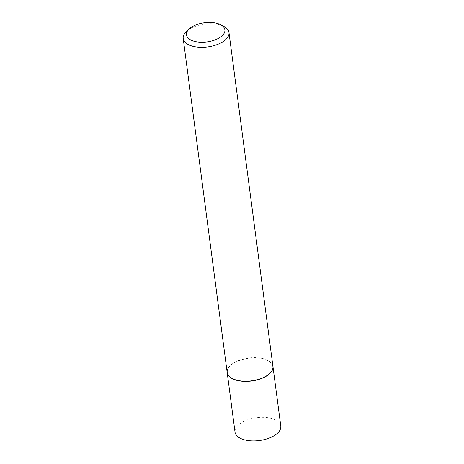 <?xml version="1.0" encoding="UTF-8"?>
<svg xmlns="http://www.w3.org/2000/svg" width="464" height="464" viewBox="0 0 464 464"><rect width="100%" height="100%" fill="white"/><g stroke="black" fill="none" stroke-linecap="round" stroke-linejoin="round"><path stroke-width="0.35" stroke-dasharray="2.32 1.74" d="M280.79 426.097A23.084 11.507 -7.5 0 0 271.243 418.377A23.084 11.507 -7.5 0 0 246.755 420.094A23.084 11.507 -7.5 0 0 235.022 432.123M272.948 366.508A23.084 11.507 -7.5 0 0 263.407 358.863A23.084 11.507 -7.5 0 0 238.989 360.551A23.084 11.507 -7.5 0 0 227.18 372.528M269.572 373.595A22.898 11.414 -7.5 0 0 263.297 358.945A22.898 11.414 -7.5 0 0 233.572 363.312A22.898 11.414 -7.5 0 0 232.278 378.508M272.936 366.427A23.084 11.507 -7.5 0 0 263.384 358.701A23.084 11.507 -7.5 0 0 238.896 360.418A23.084 11.507 -7.5 0 0 227.169 372.453M223.95 26.5A23.084 11.507 -7.5 0 0 219.426 24.789A23.084 11.507 -7.5 0 0 186.505 31.43"/><path stroke-width="0.7" d="M227.18 372.528A23.084 11.507 -7.5 0 0 227.192 372.609L235.022 432.123A23.084 11.507 -7.5 0 0 244.574 439.849A23.084 11.507 -7.5 0 0 269.062 438.132A23.084 11.507 -7.5 0 0 280.79 426.097L272.96 366.583A23.084 11.507 -7.5 0 0 272.948 366.508M227.192 372.609A23.084 11.507 -7.5 0 0 236.739 380.335A23.084 11.507 -7.5 0 0 261.226 378.618A23.084 11.507 -7.5 0 0 272.96 366.583M232.278 378.508A22.898 11.414 -7.5 0 0 232.36 378.549A22.898 11.414 -7.5 0 0 236.849 380.248A22.898 11.414 -7.5 0 0 269.503 373.659A22.898 11.414 -7.5 0 0 269.572 373.595M189.219 28.913L186.505 31.43A23.084 11.507 -7.5 0 0 183.21 38.535L227.169 372.453A23.084 11.507 -7.5 0 0 232.191 378.462A23.084 11.507 -7.5 0 0 236.721 380.173A23.084 11.507 -7.5 0 0 269.636 373.532A23.084 11.507 -7.5 0 0 272.936 366.427L228.978 32.509A23.084 11.507 -7.5 0 0 223.95 26.5L220.673 24.772A19.389 9.663 -7.5 0 0 216.874 23.333A19.389 9.663 -7.5 0 0 189.219 28.913A19.389 9.663 -7.5 0 0 194.474 41.366A19.389 9.663 -7.5 0 0 219.681 37.648A19.389 9.663 -7.5 0 0 220.673 24.772M183.21 38.535A23.084 11.507 -7.5 0 0 192.757 46.261A23.084 11.507 -7.5 0 0 217.245 44.544A23.084 11.507 -7.5 0 0 228.978 32.509"/></g></svg>
